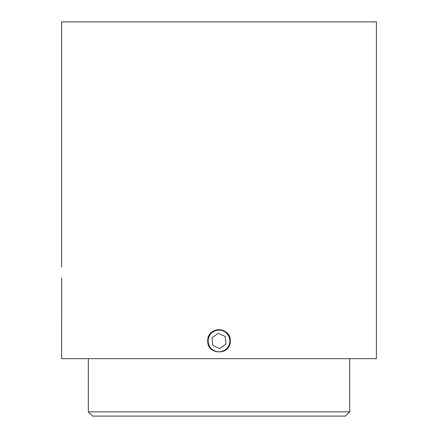 <?xml version="1.0" encoding="UTF-8"?>
<svg xmlns="http://www.w3.org/2000/svg" width="438" height="438" viewBox="0 0 438 438"><rect width="100%" height="100%" fill="white"/><g stroke="black" fill="none" stroke-linecap="round" stroke-linejoin="round"><path stroke-width="0.66" d="M209.123 336.499A10.835 10.835 0 0 0 214.549 350.822A10.835 10.835 0 0 0 228.877 345.396A10.835 10.835 0 0 0 223.451 331.068A10.835 10.835 0 0 0 209.123 336.499M207.727 340.945C207.032 326.409 230.968 326.398 230.273 340.945C230.974 355.464 207.048 355.519 207.727 340.945A11.273 11.273 0 0 1 207.946 338.749M208.587 336.63A11.273 11.273 0 0 1 230.273 340.945A11.273 11.273 0 0 1 223.325 351.358M349.666 411.846L345.412 416.1L92.588 416.1L88.334 411.846L349.666 411.846L349.666 358.673M88.334 411.846L88.334 358.673M61.676 278.316L61.605 358.673L376.395 358.673L376.395 21.9L61.605 21.9L61.605 266.945M212.775 345.429L219.766 348.577L225.992 344.098L225.225 336.466L218.234 333.313L212.008 337.797L212.775 345.429"/></g></svg>
